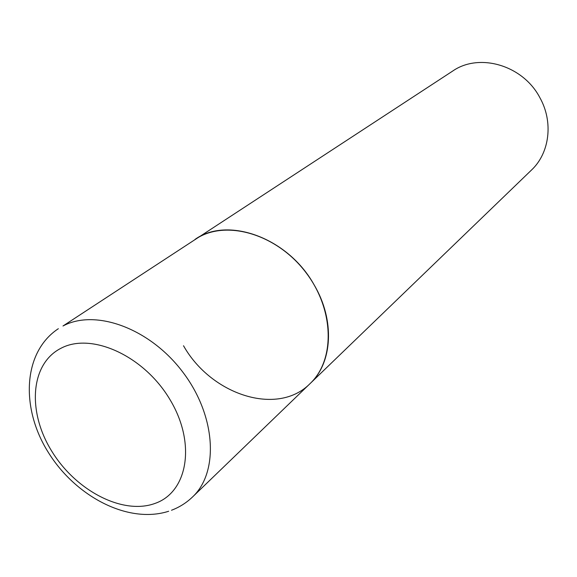 <?xml version="1.0" encoding="UTF-8"?>
<svg xmlns="http://www.w3.org/2000/svg" width="577" height="577" viewBox="0 0 577 577"><rect width="100%" height="100%" fill="white"/><g stroke="black" fill="none" stroke-linecap="round" stroke-linejoin="round"><path stroke-width="0.87" d="M199.397 236.822L195.048 239.39C227.663 216.007 288.053 237.674 314.169 284.937C335.136 320.386 332.532 362.854 310.037 383.64C335.165 360.055 334.451 310.21 306.279 273.008C278.381 235.618 229.87 220.133 199.397 236.822M171.499 510.256C179.418 507.248 186.421 502.827 192.523 496.985L310.037 383.64C277.436 416.666 211.117 394.812 183.515 345.746M192.523 496.985C219.145 472.137 216.058 415.808 182.844 372.165C149.933 328.306 95.378 308.522 62.98 325.998L452.613 71.101C479.148 52.485 523.007 65.143 539.899 97.722C553.61 122.115 549.578 153.165 531.489 170.049L310.037 383.64M61.075 348.219C30.213 363.748 27.184 411.639 51.67 451.048C75.738 490.659 122.829 515.362 155.141 503.375C187.806 492.044 196.346 443.251 169.999 399.645C144.12 355.829 91.519 332.042 61.075 348.219M58.356 328.695C22.618 352.302 20.599 408.386 48.208 452.224C75.407 496.35 127.979 524.298 168.664 511.258"/></g></svg>
